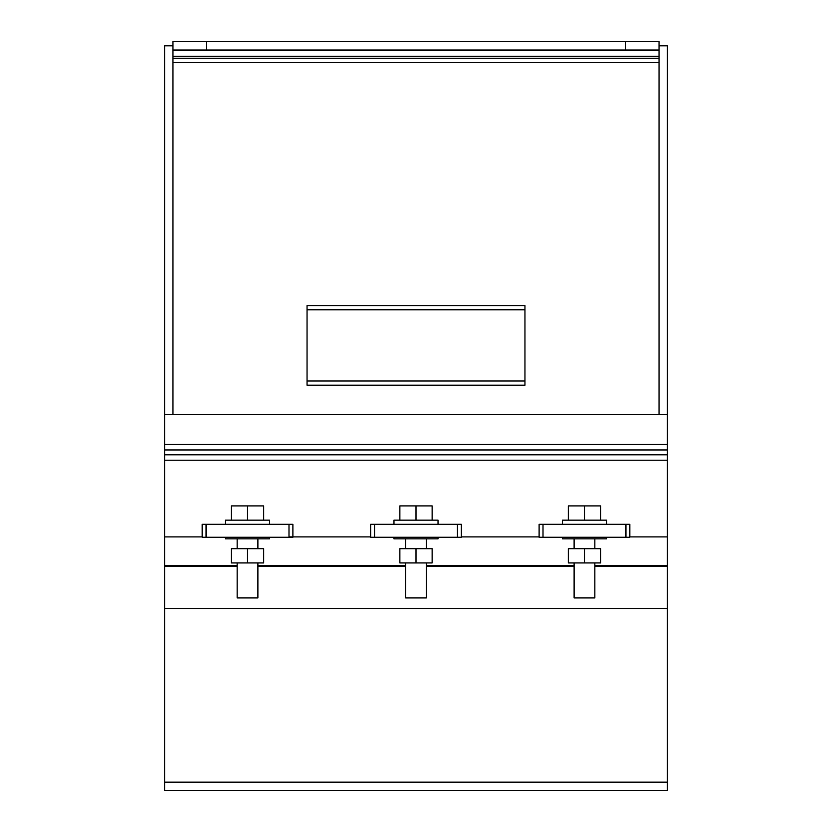 <?xml version="1.0" encoding="UTF-8"?>
<svg xmlns="http://www.w3.org/2000/svg" width="832" height="832" viewBox="0 0 832 832"><rect width="100%" height="100%" fill="white"/><g stroke="black" fill="none" stroke-linecap="round" stroke-linejoin="round"><path stroke-width="1.25" d="M625.945 524.316L539.115 524.316L539.115 537.274L629.834 537.274L629.834 524.316L629.834 534.674L629.834 524.316L625.945 524.316L625.945 537.274M584.47 548.673L568.339 548.673L568.339 562.931L600.61 562.931L600.61 548.673L584.47 548.673L584.47 562.931M574.111 562.931L574.111 597.917L594.838 597.917L594.838 562.931M562.442 537.274L562.442 538.824L606.507 538.824L606.507 537.274M606.507 524.316L606.507 520.166L562.442 520.166L562.442 524.316M600.61 520.166L600.61 505.908L584.47 505.908L584.47 520.166M584.47 505.908L568.339 505.908L568.339 520.166M288.995 524.316L202.166 524.316L202.166 537.274L292.885 537.274L292.885 524.316L292.885 534.674L292.885 524.316L288.995 524.316L288.995 537.274M247.53 548.673L231.39 548.673L231.39 562.931L263.661 562.931L263.661 548.673L247.53 548.673L247.53 562.931M237.162 562.931L237.162 597.917L257.889 597.917L257.889 562.931M225.493 537.274L225.493 538.824L269.558 538.824L269.558 537.274M269.558 524.316L269.558 520.166L225.493 520.166L225.493 524.316M263.661 520.166L263.661 505.908L247.53 505.908L247.53 520.166M247.53 505.908L231.39 505.908L231.39 520.166M457.465 524.316L370.646 524.316L370.646 537.274L461.354 537.274L461.354 524.316L461.354 534.674L461.354 524.316L457.465 524.316L457.465 537.274M416 548.673L399.859 548.673L399.859 562.931L432.141 562.931L432.141 548.673L416 548.673L416 562.931M405.631 562.931L405.631 597.917L426.369 597.917L426.369 562.931M393.973 537.274L393.973 538.824L438.027 538.824L438.027 537.274M438.027 524.316L438.027 520.166L393.973 520.166L393.973 524.316M432.141 520.166L432.141 505.908L416 505.908L416 520.166M416 505.908L399.859 505.908L399.859 520.166M659.038 41.6L625.508 41.6L625.508 49.982L659.038 49.982L659.038 41.6M625.508 41.6L172.962 41.6L172.962 49.982L206.492 49.982L206.492 41.6M625.508 49.982L206.492 49.982M172.962 49.982L172.962 414.534M659.038 414.534L659.038 50.471L172.962 50.471M659.038 56.399L172.962 56.399M659.038 58.365L172.962 58.365M659.038 62.546L172.962 62.546M524.95 381.014L524.95 305.594L307.05 305.594L307.05 385.206L524.95 385.206L524.95 381.014L307.05 381.014M524.95 309.774L307.05 309.774M667.42 536.89L667.42 790.4L164.58 790.4L164.58 536.89L202.166 536.89L164.58 536.89L164.58 460.242L667.42 460.242L667.42 536.89L629.834 536.89L667.42 536.89M539.115 536.89L461.354 536.89L539.115 536.89M370.646 536.89L288.995 536.89L370.646 536.89M667.42 565.386L594.838 565.386M574.111 565.386L426.369 565.386M405.631 565.386L257.889 565.386M237.162 565.386L164.58 565.386M659.038 45.791L667.42 45.791L667.42 460.242M667.42 454.792L164.58 454.792L164.58 460.242M667.42 449.956L164.58 449.956L164.58 454.792M667.42 444.506L164.58 444.506L164.58 449.956M667.42 414.534L164.58 414.534L164.58 444.506M172.962 45.791L164.58 45.791L164.58 414.534M543.005 524.316L543.005 537.274M539.115 524.316L539.115 537.274L539.115 524.316M206.055 524.316L206.055 537.274M202.166 524.316L202.166 537.274L202.166 524.316M374.535 524.316L374.535 537.274M370.646 524.316L370.646 537.274L370.646 524.316M667.42 566.218L594.838 566.218M574.111 566.218L426.369 566.218M405.631 566.218L257.889 566.218M237.162 566.218L164.58 566.218M667.42 608.442L164.58 608.442M667.42 782.163L164.58 782.163M574.111 538.824L574.111 548.673M594.838 538.824L594.838 548.673M237.162 538.824L237.162 548.673M257.889 538.824L257.889 548.673M405.631 538.824L405.631 548.673M426.369 538.824L426.369 548.673M667.42 790.4L164.58 790.4"/></g></svg>
